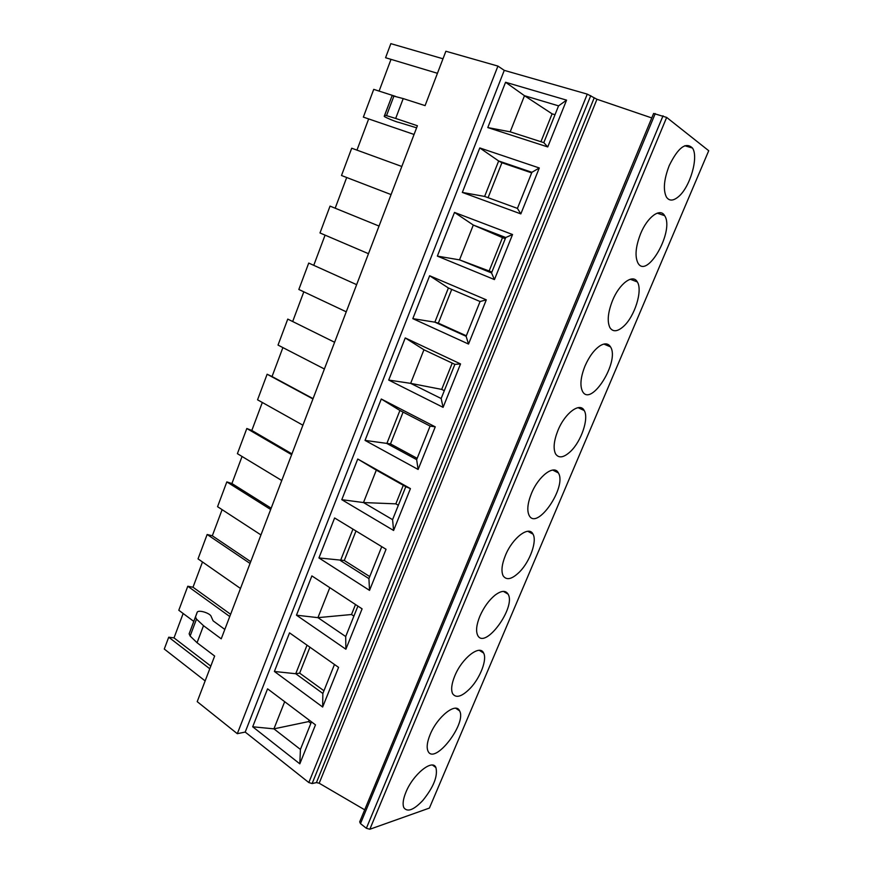 <?xml version="1.0" encoding="UTF-8"?>
<svg xmlns="http://www.w3.org/2000/svg" width="873" height="873" viewBox="0 0 873 873"><rect width="100%" height="100%" fill="white"/><g stroke="black" fill="none" stroke-linecap="round" stroke-linejoin="round"><path stroke-width="1.31" d="M412.82 318.645L434.863 322.17L448.395 287.981L429.647 275.748L412.82 318.645L468.528 344.049L486.305 299.832L429.647 275.748M365.045 440.407L418.123 469.467L435.256 426.853L381.283 399.016L365.045 440.407L390.493 443.899L417.174 458.336M531.908 172.297L517.427 208.385L520.843 213.896L539.296 167.976L479.79 147.941L462.341 192.431L520.843 213.896L539.296 167.976L531.908 172.297L498.658 160.981L501.92 162.738L488.072 197.691M437.351 256.116L459.525 259.87L473.297 225.048L505.751 237.511L512.549 234.521L494.445 279.578L512.549 234.521L454.495 212.423L437.351 256.116L494.445 279.578L491.532 272.933L459.525 259.87L489.142 270.99L502.499 237.631L505.271 238.7M505.565 82.258L524.487 95.714L558.556 105.862L566.566 100.133L547.753 146.937L566.566 100.133L505.565 82.258L487.789 127.567L547.753 146.937L543.803 142.637L510.192 131.834L524.487 95.714L552.096 113.839L540.933 141.71M423.94 349.778L454.866 364.368L460.54 363.932L443.091 407.342L460.54 363.932L405.247 337.938L388.714 380.071L443.091 407.342L441.16 398.524L410.648 383.367L423.94 349.778L405.247 337.938M296.471 615.192L345.883 649.228L362.099 608.852L311.879 575.907L296.471 615.192L317.936 617.648L329.798 587.671M318.929 557.945L369.53 590.377L386.052 549.281L334.61 517.973L318.929 557.945L344.289 560.488L369.748 576.584M341.79 499.683L393.603 530.468L410.43 488.618L357.744 459.023L341.79 499.683L363.484 502.553L376.318 470.121L357.744 459.023M364.696 809.817L319.18 783.223L316.43 782.59L312.119 783.55L308.824 782.557L245.204 732.065L504.267 70.364L587.278 94.131L596.968 99.26L651.771 117.942M315.48 724.863L267.575 688.83L252.69 726.783L299.821 763.831L315.48 724.863L299.821 763.831L300.421 749.427L273.926 728.857L284.674 701.696M289.541 632.86L274.395 671.468L322.65 707.032L338.582 667.376L289.541 632.86M360.484 823.61L366.365 828.281L369.836 829.252L429.407 808.071L708.723 150.723L666.666 117.418L653.626 113.457L359.687 821.886L360.484 823.61L655.252 113.588M554.999 114.723L552.096 113.839M491.87 272.103L489.142 270.99M452.225 363.124L441.694 389.402L444.302 390.689M403.282 485.29L395.84 503.852L398.339 505.281M355.507 604.531L351.503 614.516L353.892 616.098M309.195 720.138L308.606 721.589L310.886 723.313M640.629 233.658C635.62 246.579 634.726 256.346 637.923 262.98C647.013 279.862 674.818 230.461 664.626 215.664C660.261 207.523 647.428 216.886 640.629 233.658M346.69 177.514L335.177 208.2M435.256 426.842L430.105 426.089L416.65 459.635L386.859 443.484L399.921 410.485L381.283 399.016M346.254 311.814L298.839 289.476L308.726 263.068L356.631 284.653M245.204 732.065L237.303 733.691L497.926 66.086L445.874 51.245L425.086 105.622L403.206 98.584L395.676 118.444L386.521 115.64L384.687 115.301L384.24 116.327C384.316 117.058 396.648 122.187 398.699 122.351L416.596 127.818M480.074 301.523L466.117 336.301L468.528 344.049L486.305 299.832L480.074 301.523L448.395 287.981M418.123 469.467L416.65 459.635M369.53 590.377L368.93 578.613L340.514 560.597L352.954 529.147M487.789 127.567L510.192 131.834M379.035 226.063L330.038 206.115L319.998 232.96L368.471 253.694M454.495 212.423L473.297 225.048L502.499 237.631M388.714 380.071L410.648 383.367L441.694 389.402M205.144 680.918L164.277 649.043L168.718 637.203L209.782 668.773M183.155 613.501L174.011 637.89L168.718 637.203M193.741 621.369L178.801 610.26L187.782 586.241L229.752 616.534M202.481 561.983L193.009 587.234L187.782 586.241M240.49 588.467L198.029 558.873L207.152 534.483L250.049 563.445M222.113 509.646L212.314 535.782L207.152 534.483M260.951 534.931L217.563 506.689L226.827 481.907L270.674 509.494M242.05 456.492L231.912 483.533L226.827 481.907M281.761 480.51L237.401 453.665L246.819 428.501L291.637 454.669M262.315 402.475L251.817 430.454L246.819 428.501M302.898 425.206L257.557 399.812L267.127 374.233L312.949 398.928M282.896 347.596L272.038 376.536L267.127 374.233M324.396 368.984L278.029 345.086L287.763 319.092L334.61 342.271M303.815 291.822L292.673 321.526M325.072 235.132L313.756 265.327M391.071 194.581L341.496 175.506L351.71 148.214L401.82 166.481M368.668 118.924L356.959 150.134M414.064 134.453L363.354 117.113L373.731 89.362L395.524 96.379M391.006 59.364L379.1 91.087M437.449 73.288L385.571 57.727L390.842 43.65L442.993 58.775M252.69 726.783L273.926 728.857L308.606 721.589M197.134 612.388L189.135 633.82L190.118 636.035L197.058 642.724L203.507 625.69L196.501 619.121L195.497 616.949L197.243 612.169C198.564 609.518 210.437 613.239 211.168 616.513L213.121 620.845L224.819 629.433M174.011 637.89L210.808 666.088M430.105 734.64C427.115 742.017 426.417 747.517 428.021 751.151C434.361 765.632 467.12 723.291 459.558 710.84C456.044 701.881 437.253 716.722 430.105 734.64M405.901 792.258C403.086 799.177 402.409 804.317 403.861 807.678C407.385 812.436 413.693 810.035 422.783 800.508C433.608 787.097 437.984 776.108 435.911 767.553C432.55 758.604 413.038 774.307 405.901 792.258M323.948 690.761L299.646 673.127L295.74 673.727L307.045 645.169M322.65 707.032L322.857 693.468L295.74 673.727L274.395 671.468M237.303 733.691L197.211 701.652L214.649 656.049L197.058 642.724M309.926 647.199L299.646 673.127M193.009 587.234L230.614 614.297M311.475 721.851L300.421 749.427M212.314 535.782L250.726 561.666M430.105 426.089L399.921 410.485M462.341 192.431L484.624 196.436L498.658 160.981L479.79 147.941M403.206 98.584L392.097 95.67L384.229 116.273M231.912 483.533L271.176 508.195M410.43 488.618L405.792 486.698L392.577 519.653L363.484 502.553L395.84 503.852M393.603 530.468L392.577 519.653M381.741 546.662L368.93 578.613M505.751 237.511L491.532 272.933M558.556 105.862L543.803 142.637M451.723 289.399L438.344 323.152L466.324 335.789M466.117 336.301L434.863 322.17L438.344 323.152M251.817 430.454L291.942 453.862M405.792 486.698L376.318 470.121M470.329 688.208C480.357 677.666 487.298 659.421 483.609 653.048C479.964 644.099 461.893 658.122 454.757 675.986C451.57 683.865 450.85 689.757 452.607 693.664C456.055 698.509 461.959 696.687 470.329 688.208M497.926 66.086L504.267 70.364M612.551 300.476C607.859 312.479 606.997 321.559 609.954 327.713C612.999 332.155 617.506 331.718 623.508 326.426C634.682 316.583 642.954 290.305 637.312 281.924C633.001 273.576 619.426 283.463 612.551 300.476M584.997 366.027C580.61 377.18 579.781 385.615 582.498 391.333C590.912 407.767 620.048 361.258 610.511 346.865C608.306 343.34 604.858 342.947 600.177 345.686C594.295 349.615 589.231 356.402 584.997 366.027M272.038 376.536L313.058 398.634M355.988 530.98L344.289 560.488M203.507 625.69L221.229 638.829L417.392 125.745L395.676 118.444M531.45 493.474C527.598 503.143 526.812 510.432 529.103 515.354C536.819 531.199 567.232 486.763 558.382 472.937C554.333 464.152 538.499 475.905 531.45 493.474M669.253 165.532C663.906 179.456 662.967 189.976 666.426 197.091C669.242 201.161 673.236 201.041 678.408 196.741C689.986 187.389 698.913 157.064 692.475 148.039C685.883 141.666 678.146 147.493 669.253 165.532M557.978 430.345C553.864 440.734 553.056 448.569 555.555 453.873C558.775 458.565 563.783 457.736 570.593 451.396C581.363 441.214 589.122 418.222 584.212 410.528C580.054 401.853 564.984 412.94 557.978 430.345M479.855 616.262C476.462 624.686 475.73 631.004 477.64 635.228C484.657 650.418 516.292 607.324 508.097 594.164C505.674 590.192 501.353 590.497 495.133 595.091C488.913 600.198 483.817 607.259 479.855 616.262M505.412 555.435C501.8 564.449 501.047 571.237 503.132 575.787C506.482 580.61 511.96 579.323 519.566 571.913C529.955 561.514 537.266 541.151 533.01 534.134C529.093 525.273 512.506 537.746 505.412 555.435M454.866 364.368L441.16 398.524M357.908 606.102L345.697 636.537L317.936 617.648L351.503 614.516M403.086 412.121L390.493 443.899M531.668 172.876L501.92 162.738M517.427 208.385L484.624 196.436M345.883 649.228L345.697 636.537M334.479 664.484L322.857 693.468M308.824 782.557L587.278 94.131M366.365 828.281L663.033 115.814M189.135 633.82L195.497 616.949M190.118 636.035L196.501 619.121M386.521 115.64L393.963 95.932M384.687 115.301L392.097 95.67M369.836 829.252L666.666 117.418M319.18 783.223L596.968 99.26M316.43 782.59L594.153 97.972M312.119 783.55L590.759 95.637M664.626 215.664L657.216 213.143M459.558 710.84L455.771 708.265M435.911 767.553L432.55 765.13M483.609 653.048L479.375 650.363M637.312 281.924L630.262 279.24M610.511 346.865L603.887 344.071M533.01 534.134L527.816 531.286M508.097 594.164L503.383 591.37M692.475 148.039L684.77 145.736M558.382 472.937L552.685 470.056M584.212 410.528L578.035 407.658"/></g></svg>

